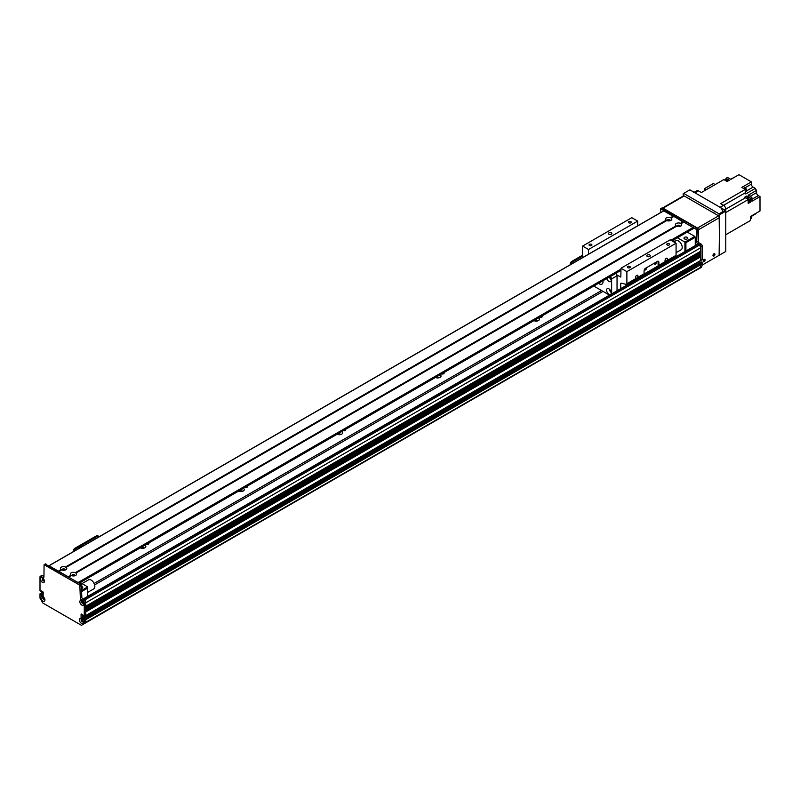 <?xml version="1.0" encoding="UTF-8"?>
<svg xmlns="http://www.w3.org/2000/svg" width="800" height="800" viewBox="0 0 800 800"><rect width="100%" height="100%" fill="white"/><g stroke="black" fill="none" stroke-linecap="round" stroke-linejoin="round"><path stroke-width="1.2" d="M144.47 547.99A3.3 1.91 0 0 0 140.67 547.99M145 545.14A3.3 1.91 180 0 1 145.87 546.43A3.3 1.91 180 0 1 144.91 547.78A3.3 1.91 180 0 1 140.34 547.84M242.85 491.19A3.3 1.91 0 0 0 239.06 491.19M243.39 488.34A3.3 1.91 180 0 1 244.26 489.63A3.3 1.91 180 0 1 243.29 490.98A3.3 1.91 180 0 1 238.72 491.04M341.24 434.39A3.3 1.91 0 0 0 337.45 434.39M341.78 431.54A3.3 1.91 180 0 1 342.65 432.83A3.3 1.91 180 0 1 341.68 434.17A3.3 1.91 180 0 1 337.11 434.23M439.63 377.58A3.3 1.91 0 0 0 435.83 377.58M440.17 374.73A3.3 1.91 180 0 1 441.04 376.02A3.3 1.91 180 0 1 440.07 377.37A3.3 1.91 180 0 1 435.5 377.43M538.02 320.78A3.3 1.91 0 0 0 534.22 320.78M538.56 317.93A3.3 1.91 180 0 1 539.42 319.22A3.3 1.91 180 0 1 538.46 320.57A3.3 1.91 180 0 1 533.89 320.62M94.63 584.9L603.02 291.38M94.11 583.5L601.55 290.53M148.6 543.07A1.44 0.83 180 0 1 148.93 543.59A1.44 0.83 180 0 1 148.51 544.18A1.44 0.83 180 0 1 146.58 544.24M246.99 486.26A1.44 0.83 180 0 1 247.31 486.79A1.44 0.83 180 0 1 246.89 487.38A1.44 0.83 180 0 1 244.97 487.43M345.38 429.46A1.44 0.83 180 0 1 345.7 429.99A1.44 0.83 180 0 1 345.28 430.57A1.44 0.83 180 0 1 343.35 430.63M443.76 372.66A1.44 0.83 180 0 1 444.09 373.18A1.44 0.83 180 0 1 443.67 373.77A1.44 0.83 180 0 1 441.74 373.82M542.15 315.85A1.44 0.83 180 0 1 542.48 316.38A1.44 0.83 180 0 1 542.06 316.97A1.44 0.83 180 0 1 540.13 317.02M700.19 267.55L700.31 267.48A97.4 56.23 -120 0 0 700.67 264.7L85.75 619.72L85.75 618.57L85.75 622.83L698.62 268.5M700.67 247.79L85.75 602.81L85.75 606.22L700.63 251.29L700.67 247.79A2.09 1.21 -120 0 0 699.2 245.23L697.97 244.52A1.39 0.8 -120 0 0 697.27 244.45L83.13 599.02M700.67 253.47L85.75 608.49L85.75 609.63L700.63 254.7L700.67 253.47L699.84 252.82A1.5 0.86 60 0 1 698.78 252.36M700.43 260.57L700.67 256.88L699.84 256.23A1.5 0.86 60 0 1 698.78 255.77M697.74 262.24L699.04 263.17L697.72 262.25M85.75 619.7L700.67 264.68L700.67 263.55L699.69 262.87M82.55 616.27L82.55 614.74L82.55 617.01L84.11 618.2L82.8 617.27L83.29 615.34L81.32 614.03M45.41 564.18L81.32 584.35L81.81 597.13A1.39 0.8 -120 0 0 82.8 598.83L84.77 599.97A1.39 0.8 60 0 1 85.75 601.67L85.75 615.45L84.27 616.3L85.68 615.61L85.75 611.9L700.67 256.88M85.75 611.56L700.53 256.62M85.75 610.77L699.84 256.23M85.75 608.15L700.53 253.21M85.75 607.36L699.84 252.82M83.63 602.97A1.11 0.64 60 0 1 82.63 602.08L82.25 601.78M40.98 594.83L42.46 593.47L41.13 595.08L43.2 594.57L41.48 593.01M43.39 597.82L43.65 597.71A1.11 0.64 60 0 1 43.72 597.18M44.76 599A1.11 0.64 60 0 1 44.28 598.79L44.05 598.96M44.27 580.25A1.11 0.64 60 0 1 43.22 578.44M81.77 619.07A1.57 0.9 -120 0 0 81.69 619.5A1.57 0.9 -120 0 0 83.21 621.56L82.95 621.11A1.11 0.64 60 0 1 82.09 619.34M84.03 619L83.44 618.66L84.91 617.81L85.5 618.15L84.27 619.43L85.75 618.57L84.77 617.89M685.91 251.01L685.91 242.68L684.93 242.11L684.93 251.58M685.91 242.68L695.26 237.28L694.77 236.43L684.93 242.11L677.41 237.76M673.66 239.93A7.65 4.42 60 0 1 674.06 241.79M677.8 226.56A1.13 0.65 180 0 1 679.27 226.56M667.96 220.88A1.13 0.65 180 0 1 669.43 220.88M61.62 569.88L61.09 569.55A3.17 1.83 180 0 1 61.37 567.15A3.17 1.83 180 0 1 65.52 566.99L65.61 567.58L666.71 220.53L666.17 220.2A3.17 1.83 180 0 1 666.46 217.81A3.17 1.83 180 0 1 670.61 217.64L671.22 218A3.17 1.83 180 0 1 670.93 220.39A3.17 1.83 180 0 1 666.79 220.56L667.15 220.28M665.66 219.62L666.97 220.38M695.26 237.28L695.26 245.61M687.27 238.91A1.91 1.1 180 0 1 685.18 239.15A1.91 1.1 180 0 1 684 238.13A1.91 1.1 180 0 1 685.91 237.03A1.91 1.1 180 0 1 687.83 238.13A1.91 1.1 180 0 1 687.27 238.91M687.25 232.08L694.77 236.43M80.19 582.56L87.72 586.9L87.72 596.37M87.72 586.9L81.81 590.31M81.81 591.45L87.72 588.04M62.88 570.22A1.13 0.65 180 0 1 64.35 570.22M72.72 575.9A1.13 0.65 180 0 1 74.19 575.9M81.81 586.53A1.91 1.1 180 0 1 82.74 587.47A1.91 1.1 180 0 1 81.81 588.42M66 567.35L66.14 567.34A3.17 1.83 180 0 1 65.85 569.74A3.17 1.83 180 0 1 61.7 569.9L62.06 569.62M40.98 590.91L41.57 591.08L40.84 591.51L40 590.74L40 576.96A1.39 0.8 -120 0 1 40.29 576.33A1.39 0.8 -120 0 1 40.98 576.4L42.46 575.54L43.94 576.4M40.29 576.33L41.76 575.48A1.39 0.8 60 0 1 42.46 575.54M85.68 615.61L700.67 260.43L84.2 616.46L83.29 615.85M701.31 261.93L701.9 262.27L700.67 263.55L85.75 618.57L700.43 263.12L699.84 262.78L84.81 617.8L701.16 262.02M84.27 619.43L84.27 623.69L81.45 625.32L42.83 603.02L40 598.12L40 593.86L43.07 591.98M43.13 592.06L41.72 592.87L43.2 592.7M43.2 593.04L40.98 594.32M43.2 593.89L42.46 593.98L43.2 593.55M42.91 578.17A1.57 0.9 -120 0 0 42.83 578.6A1.57 0.9 -120 0 0 44.35 580.66M82.26 600.89A1.57 0.9 -120 0 0 82.18 601.32A1.57 0.9 -120 0 0 83.7 603.38M43.4 596.91A1.57 0.9 -120 0 0 43.32 597.34A1.57 0.9 -120 0 0 44.84 599.41M45.56 563.86L44.08 564.72L79.85 585.2L80.34 597.98A1.39 0.8 60 0 0 81.32 599.69L83.29 600.82A1.39 0.8 -120 0 1 84.27 602.53L84.27 616.3L82.8 617.27M40.84 594.06L40.25 593.72M83.29 619.25L83.44 618.66M41.13 590.82L43.2 592.3L43.13 596.15L41.13 595.08M83.14 619.34L81.08 617.86L81.08 614.17M44.08 564.72L43.94 576.96A1.39 0.8 60 0 1 43.65 577.6A1.39 0.8 60 0 1 42.95 577.53L40.98 576.4M40.98 597.7A2.78 1.61 60 0 1 42.95 596.56A2.78 1.61 60 0 1 44.92 599.97A2.78 1.61 60 0 1 42.95 601.11A2.78 1.61 60 0 1 40.98 597.7M79.85 601.67A2.78 1.61 60 0 1 81.81 600.54A2.78 1.61 60 0 1 83.78 603.95A2.78 1.61 60 0 1 81.81 605.08A2.78 1.61 60 0 1 79.85 601.67M40.49 578.95A2.78 1.61 60 0 1 42.46 577.82A2.78 1.61 60 0 1 44.43 581.22A2.78 1.61 60 0 1 42.46 582.36A2.78 1.61 60 0 1 40.49 578.95M79.36 619.85A2.78 1.61 60 0 1 81.32 618.72A2.78 1.61 60 0 1 83.29 622.12A2.78 1.61 60 0 1 81.32 623.26A2.78 1.61 60 0 1 79.36 619.85M81.82 619.07A1.57 0.9 -120 0 0 81.4 619.13A1.57 0.9 -120 0 0 81.08 619.85A1.57 0.9 -120 0 0 81.76 621.43A1.57 0.9 -120 0 0 82.97 621.85A1.57 0.9 -120 0 0 83.23 621.52M42.95 578.17A1.57 0.9 -120 0 0 42.54 578.24A1.57 0.9 -120 0 0 42.21 578.95A1.57 0.9 -120 0 0 42.9 580.53A1.57 0.9 -120 0 0 44.1 580.95A1.57 0.9 -120 0 0 44.36 580.62M82.31 600.9A1.57 0.9 -120 0 0 81.89 600.96A1.57 0.9 -120 0 0 81.57 601.67A1.57 0.9 -120 0 0 82.25 603.25A1.57 0.9 -120 0 0 83.46 603.67A1.57 0.9 -120 0 0 83.72 603.34M43.44 596.92A1.57 0.9 -120 0 0 43.03 596.98A1.57 0.9 -120 0 0 42.71 597.7A1.57 0.9 -120 0 0 43.39 599.27A1.57 0.9 -120 0 0 44.6 599.69A1.57 0.9 -120 0 0 44.86 599.36M84.27 623.69L85.75 622.83M70.93 575.23A3.17 1.83 180 0 1 71.21 572.83A3.17 1.83 180 0 1 75.36 572.67L75.98 573.02A3.17 1.83 180 0 1 75.69 575.42L75.69 575.42A3.17 1.83 180 0 1 71.54 575.58L70.93 575.23L68.23 576.79L58.9 571.45M74.92 575.74A1.57 0.9 0 0 0 75.02 575.43A1.57 0.9 0 0 0 73.45 574.53A1.57 0.9 0 0 0 71.89 575.43A1.57 0.9 0 0 0 71.98 575.74M74.65 575.82A1.57 0.9 0 0 0 72.25 575.82M676.01 225.88A3.17 1.83 180 0 1 676.3 223.49A3.17 1.83 180 0 1 680.45 223.32L681.06 223.68A3.17 1.83 180 0 1 680.77 226.07L680.77 226.07A3.17 1.83 180 0 1 676.63 226.24L676.01 225.88L75.36 572.67M680 226.4A1.57 0.9 0 0 0 680.1 226.09A1.57 0.9 0 0 0 678.54 225.18A1.57 0.9 0 0 0 676.97 226.09A1.57 0.9 0 0 0 677.07 226.4M679.73 226.47A1.57 0.9 0 0 0 677.34 226.47M670.17 220.72A1.57 0.9 0 0 0 670.26 220.41A1.57 0.9 0 0 0 668.7 219.5A1.57 0.9 0 0 0 667.13 220.41A1.57 0.9 0 0 0 667.23 220.72M669.9 220.79A1.57 0.9 0 0 0 667.5 220.79M65.08 570.06A1.57 0.9 0 0 0 65.18 569.75A1.57 0.9 0 0 0 63.61 568.85A1.57 0.9 0 0 0 62.05 569.75A1.57 0.9 0 0 0 62.14 570.06M64.81 570.13A1.57 0.9 0 0 0 62.41 570.13M673.82 216.43L671.08 218.01L673.92 216.44L683.45 222.23M683.66 222.11L680.92 223.69L683.76 222.12L693.05 227.48L693.22 228.63L671.89 240.83L693.29 228.47M676.55 226.21L75.84 573.03L676.55 226.21M663.78 210.87L673.62 216.55M58.49 571.22L48.93 565.73M61.63 569.87L58.94 571.43L61.63 569.87M78.37 582.93L68.73 577.13M71.47 575.55L68.78 577.11M582.61 255.17L571.8 261.41A2.09 1.21 120 0 0 570.32 263.97L570.32 264.7M582.61 256.08L572.58 261.87L571.8 261.41M571.12 264.24A2.09 1.21 -60 0 1 572.58 261.87M661.81 208.31L697.72 228.47L698.21 241.26A1.39 0.8 -120 0 0 699.2 242.96L701.16 244.1A1.39 0.8 60 0 1 702.15 245.8L702.15 259.57L700.67 260.43L700.67 246.65A1.39 0.8 -120 0 0 699.69 244.95L697.72 243.81A1.39 0.8 60 0 1 696.74 242.11L696.24 229.33L660.83 208.88L660.33 212.74M700.67 260.43L702.15 259.57M699.21 261.39L700.51 262.32M702.15 262.7L702.15 263.9L700.67 264.75L700.67 263.55L701.9 262.27M702.14 263.91A97.4 56.23 60 0 1 701.7 267.21L700.22 268.06A97.4 56.23 -120 0 0 700.67 264.75L700.67 264.75M698.7 268.94L700.22 268.06M713.77 253.88A1.13 0.65 -60 0 1 712.99 255.23M703.93 259.56A1.13 0.65 -60 0 1 703.15 260.91M683.21 196.05L683.21 193.68L689.85 189.85L725.27 210.3L719.12 213.85L719.61 255.03L701.98 265.21M683.7 193.4L719.12 213.85M712.78 212.46A1.44 0.83 60 0 1 712.87 212.39A1.44 0.83 60 0 1 714.39 213.39M688.43 198.4A1.44 0.83 60 0 1 688.52 198.33A1.44 0.83 60 0 1 690.04 199.33M719.61 214.7L725.76 211.15L725.27 210.3M724.53 209.87L725.76 209.16L725.76 251.48L719.61 255.03M725.76 212.54L748.19 199.58A264.37 152.63 -120 0 0 745.46 197.78L725.76 209.15A3.13 1.81 -120 0 0 723.55 205.33L720.1 207.31A3.13 1.81 60 0 1 722.32 211.15M720.1 207.31L695.02 192.83A3.13 1.81 60 0 0 693.45 192.67M725.46 180.53L725.02 180.27A2.05 1.18 60 0 1 725.24 180.38A2.05 1.18 60 0 1 725.46 180.53L727.14 181.5L729.35 180.22L726.03 178.3L727.5 177.45L730.83 179.37L738.95 174.68L751.39 181.87L751.39 184.14L744.96 187.85M694.1 192.3L696.89 190.69A3.13 1.81 -120 0 1 698.46 190.84L701.38 192.53L723.81 179.58L725.02 180.27M745.27 189.41L720.62 203.64L723.55 205.33L745.47 192.68A264.37 152.63 -120 0 0 745.27 189.41L741.8 187.41L751.39 181.87M726.54 181.15A2.05 1.18 -120 0 0 725.58 180.18A2.05 1.18 -120 0 0 724.62 180.05M748.19 199.58L748.19 200.97A2.05 1.18 60 0 1 748.19 201.49L748.19 203.42L750.41 202.15L750.41 198.31L751.88 197.45L751.88 201.29L760 196.61L760 210.98L750.41 216.52L750.41 220.53L725.76 234.76L743.06 224.77M745.46 197.78A3.34 1.93 60 0 1 744.75 197.19L746.96 195.91L746.96 198.03M748.19 201.94A2.05 1.18 -120 0 0 748.19 199.73M748.06 199.5A2.05 1.18 -120 0 0 746.32 198.34M748.4 201.7L749.06 201.32A1.95 1.12 -120 0 0 749.06 199.07A1.95 1.12 -120 0 0 747.11 197.95L746.45 198.33M748.19 201.49L748.19 200.97M749.02 201.35L750.41 202.15M751.88 197.45A264.37 152.63 -120 0 0 749.15 195.65A3.34 1.93 60 0 1 748.44 195.06L756.56 190.37A3.34 1.93 60 0 1 755.33 188.4L745.74 193.94A3.34 1.93 60 0 1 745.47 192.68M746.96 195.91A3.34 1.93 -120 0 0 747.67 196.5A264.37 152.63 60 0 1 750.41 198.31M746.5 190.94L753.11 187.12A2.43 1.41 60 0 1 751.39 184.14M730.59 179.23L735.5 176.67M753.11 187.12L755.33 188.4M756.56 190.37L756.56 192.63L750.17 196.32M760 196.61L758.28 195.61A2.43 1.41 60 0 1 756.56 192.63M756.31 213.11L751.28 216.3M751.34 216.42L755.22 214.18A3.34 1.93 60 0 1 755.33 213.96M746.75 222.64L745.27 223.49M750.41 219.03A2.05 1.18 -120 0 0 750.41 216.95M750.57 218.84L751.23 218.45A1.95 1.12 -120 0 0 751.16 216.09M706.15 189.77L704.36 188.74L704.36 190.81M704.36 188.74L713.39 183.53L715.18 184.56M725.94 179.51A264.37 152.63 60 0 1 726.03 178.3M745.42 191.81A2.05 1.18 -120 0 0 745.28 189.54M745.16 189.34A2.05 1.18 -120 0 0 743.35 188.3M745.55 191.64L746.21 191.26A1.95 1.12 -120 0 0 746.21 189.01A1.95 1.12 -120 0 0 744.27 187.88L743.61 188.26M727.75 181.15A1.95 1.12 -120 0 0 725.59 179.6L724.93 179.98M703.13 261.14A1.39 0.8 -60 0 1 703.74 259.74A1.39 0.8 -60 0 1 704.81 259.36A1.39 0.8 -60 0 1 704.81 260.97A1.39 0.8 -60 0 1 703.42 261.77A1.39 0.8 -60 0 1 703.13 261.14A1.39 0.8 120 0 0 704.12 259.43M712.97 255.46A1.39 0.8 -60 0 1 713.58 254.06A1.39 0.8 -60 0 1 714.65 253.68A1.39 0.8 -60 0 1 714.65 255.29A1.39 0.8 -60 0 1 713.26 256.09A1.39 0.8 -60 0 1 712.97 255.46A1.39 0.8 120 0 0 713.95 253.75M684.19 195.95L718.63 215.84L697.47 228.05L663.04 208.17L684.19 195.95A1.39 0.8 -120 0 0 683.5 195.89L662.39 208.07M698.46 242.15L698.46 229.75L719.61 217.54A1.39 0.8 -120 0 0 718.63 215.84M719.61 217.54L719.12 255.31M697.47 228.05A1.39 0.8 60 0 1 698.46 229.75M662.39 208.08A1.39 0.8 60 0 1 663.04 208.17M673.81 241.93L675.93 240.71A5.22 3.01 60 0 1 681.14 243.73A5.22 3.01 60 0 1 681.14 249.75L676.08 252.68M87.72 592.36L93.77 588.87A5.22 3.01 -120 0 0 94.57 584.69A5.22 3.01 -120 0 0 91.16 580.09A5.22 3.01 -120 0 0 88.55 579.83L82.01 583.61M658.86 262.27L658.86 265.28A1.39 0.8 60 0 1 658.57 265.91A1.39 0.8 60 0 1 658.13 265.95L658.07 261.82L658.86 262.27A2.09 1.21 120 0 0 658.43 261.32A2.09 1.21 120 0 0 657.38 261.42L645.58 268.24A2.09 1.21 120 0 0 644.1 270.79L644.1 273.8L636.28 278.31A1.71 0.99 -60 0 1 635.87 278.24A1.71 0.99 -60 0 1 635.51 277.46A1.71 0.99 -60 0 1 636.26 275.73A1.71 0.99 -60 0 1 637.58 275.28A1.71 0.99 -60 0 1 637.16 277.8M658.07 261.82A2.09 1.21 120 0 0 657.95 261.22M658.07 265.94L644.08 274.01M654.81 264.27A1.13 0.65 120 0 0 656.17 262.83A1.13 0.65 120 0 0 654.81 264.27M644.97 269.95A1.13 0.65 120 0 0 646.34 268.51A1.13 0.65 120 0 0 644.97 269.95M643.37 274.47A1.39 0.8 -120 0 0 643.81 274.43A1.39 0.8 -120 0 0 644.1 273.8M665.79 261.27A1.71 0.99 -60 0 1 665.38 261.2A1.71 0.99 -60 0 1 665.03 260.41A1.71 0.99 -60 0 1 665.77 258.69A1.71 0.99 -60 0 1 667.09 258.24A1.71 0.99 -60 0 1 666.68 260.76L658.86 265.28M620.73 288.64L620.73 283.83A1.39 0.8 60 0 1 621.02 283.2A1.39 0.8 60 0 1 621.46 283.16L626.15 284.41A1.39 0.8 -120 0 0 626.59 284.37A1.39 0.8 -120 0 0 626.88 283.74L626.88 271.64L676.08 243.24L676.08 255.34A1.39 0.8 60 0 1 675.79 255.97L658.57 265.91M626.88 271.64L620.98 268.24L670.17 239.83L676.08 243.24M669.93 259.36L669.93 260.24M588.51 254.2L588.51 249.49L582.61 246.08L631.8 217.68L637.7 221.09L637.7 225.8M620.98 268.24L620.83 277.08L616.67 274.84M647.3 255.03A1.74 1 180 0 1 649.19 254.81A1.74 1 180 0 1 650.27 255.74A1.74 1 180 0 1 648.53 256.74A1.74 1 180 0 1 646.79 255.74A1.74 1 180 0 1 647.3 255.03M667.19 243.79A1.44 0.83 180 0 1 668.75 243.61A1.44 0.83 180 0 1 669.64 244.38A1.44 0.83 180 0 1 668.2 245.21A1.44 0.83 180 0 1 666.77 244.38A1.44 0.83 180 0 1 667.19 243.79M627.83 266.51A1.44 0.83 180 0 1 629.4 266.33A1.44 0.83 180 0 1 630.29 267.1A1.44 0.83 180 0 1 628.85 267.93A1.44 0.83 180 0 1 627.41 267.1A1.44 0.83 180 0 1 627.83 266.51M582.61 246.08L582.61 257.61M628.82 221.64A1.44 0.83 180 0 1 630.38 221.46A1.44 0.83 180 0 1 631.27 222.23A1.44 0.83 180 0 1 629.83 223.06A1.44 0.83 180 0 1 628.4 222.23A1.44 0.83 180 0 1 628.82 221.64M589.46 244.36A1.44 0.83 180 0 1 591.03 244.18A1.44 0.83 180 0 1 591.92 244.95A1.44 0.83 180 0 1 590.48 245.78A1.44 0.83 180 0 1 589.04 244.95A1.44 0.83 180 0 1 589.46 244.36M608.93 232.88A1.74 1 180 0 1 610.82 232.66A1.74 1 180 0 1 611.9 233.59A1.74 1 180 0 1 610.16 234.59A1.74 1 180 0 1 608.42 233.59A1.74 1 180 0 1 608.93 232.88M637.7 221.09L588.51 249.49M602.94 280.76A5.22 3.01 60 0 1 601.94 284.12A5.22 3.01 60 0 1 599.33 283.86A5.22 3.01 60 0 1 598.54 283.3M609.26 289.05A3.3 1.91 -120 0 0 611.23 292.46M608.92 288.82A3.3 1.91 60 0 1 611.08 291.74A3.3 1.91 60 0 1 610.57 294.38A3.3 1.91 60 0 1 607.27 292.48A3.3 1.91 60 0 1 607.27 288.66A3.3 1.91 60 0 1 608.92 288.82M609.42 277.01A3.3 1.91 -120 0 0 611.23 279.68M609.83 276.78A3.3 1.91 60 0 1 610.57 281.6A3.3 1.91 60 0 1 606.77 278.55M615.91 273.27L616 273.31A19.83 11.45 60 0 1 617.04 275.8L617.04 290.77M617.04 275.8L611.63 278.93A19.83 11.45 -120 0 0 610.59 276.44L616 273.31M593.78 286.05L609.5 295.13M611.63 293.9L611.63 278.93M96.58 535.77L97.37 536.23A2.09 1.21 -60 0 1 98.42 536.13L97.63 535.67A2.09 1.21 120 0 0 96.58 535.77L74.94 548.27A2.09 1.21 120 0 0 73.46 550.83L73.46 551.56M98.42 536.13A2.09 1.21 -60 0 1 98.84 536.91M97.37 536.23L75.73 548.73L74.94 548.27M74.26 551.1A2.09 1.21 -60 0 1 75.73 548.73M82.73 546.21L82.15 545.87L78.73 547.85L78.73 548.52M78.73 547.85L79.31 548.18M85.75 609.63L700.67 254.6M85.75 606.22L700.67 251.2M83.29 600.82L699.2 245.23M83.54 599.26L697.97 244.52M82.24 601.74L82.8 601.42M85.75 622.69L698.71 268.81M85.75 622.29L700.31 267.48M82.95 617.52L697.87 262.5M82.8 616.75L83.68 616.24M82.68 616.51L83.42 616.09M43.44 576.11L43.94 575.83M84.27 602.53L85.75 601.67M81.32 618.29L82.8 617.44M42.95 577.53L43.94 576.96M44.43 564.75L45.9 563.9M79.85 585.2L81.32 584.35M80.34 586.05L81.81 585.2M80.34 597.98L81.81 597.13M81.32 599.69L82.8 598.83M81.08 617.86L82.55 617.01M683.25 221.87L680.52 223.45M683.15 221.76L680.45 223.32M676.15 225.98L75.43 572.79M683.76 222.12L681.06 223.68M676.63 226.24L75.98 573.02M673.31 216.08L670.61 217.64M664.02 210.72L49.1 565.75M61.09 569.55L58.39 571.11M666.17 220.2L65.52 566.99M673.41 216.19L670.68 217.77M61.22 569.64L58.53 571.19M673.92 216.44L671.22 218M61.7 569.9L59 571.46M666.79 220.56L66.14 567.34M666.31 220.3L65.6 567.11M620.98 270.22L79.11 583.07L620.98 270.22M693.29 227.91L671.4 240.55M620.98 269.66L78.62 582.79M693.05 227.48L670.91 240.26M620.98 269.09L78.12 582.5M71.54 575.58L68.84 577.14M71.06 575.32L68.37 576.87M570.32 263.97L570.96 264.34M697.97 262.56L699.44 261.7M700.67 246.65L702.15 245.8M699.69 244.95L701.16 244.1M697.72 243.81L699.2 242.96M696.74 242.11L698.21 241.26M696.74 230.18L698.21 229.33M696.24 229.33L697.72 228.47M660.83 208.88L662.3 208.03M698.46 190.84L695.02 192.83M747.67 196.5L749.15 195.65M758.28 195.61L751.88 199.31M676.08 255.34L666.68 260.76M636.28 278.31L626.88 283.74M621.76 283.24L620.73 283.83M73.46 550.83L74.1 551.19M85.75 609.7L700.63 254.7M85.75 606.29L700.63 251.29M82.22 601.68L82.76 601.37M85.75 622.34L700.27 267.55M42.83 575.76L43.94 575.12M40.07 593.7L41.55 592.85M40.94 591.52L41.64 591.12M83.33 618.65L84.81 617.8M49 565.69L663.85 210.71M79.21 583.13L620.98 270.34M672 240.89L693.22 228.63M702.08 259.73L700.6 260.59M701.21 261.92L699.73 262.77M660.48 208.84L661.95 207.99M643.81 274.43L626.59 284.37"/></g></svg>
